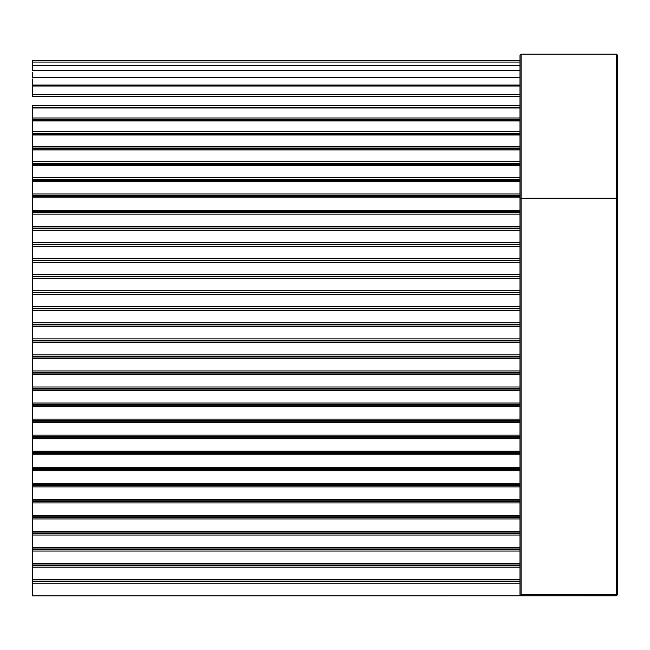 <?xml version="1.0" encoding="UTF-8"?>
<svg xmlns="http://www.w3.org/2000/svg" width="650" height="650" viewBox="0 0 650 650"><rect width="100%" height="100%" fill="white"/><g stroke="black" fill="none" stroke-linecap="round" stroke-linejoin="round"><path stroke-width="0.97" d="M616.419 54.137L616.419 594.717L521.081 594.717L520 595.806L520 55.217L521.081 54.137L521.081 198.218L617.5 198.218L617.5 55.217L616.419 54.137L521.081 54.137M520 581.628L32.5 581.628L32.5 595.863L616.419 595.806L617.5 594.717L617.5 198.218M520 60.637L32.5 60.637L32.5 70.395L520 70.395M520 135.013L32.5 135.013L32.5 133.421L520 133.421M32.5 581.628L32.5 581.059L520 581.059M520 565.581L32.5 565.581L32.5 581.059M32.5 565.581L32.5 565.012L520 565.012M520 549.534L32.5 549.534L32.5 565.012M32.5 549.534L32.5 548.966L520 548.966M520 533.496L32.5 533.496L32.5 548.966M32.5 533.496L32.5 532.927L520 532.927M520 517.449L32.5 517.449L32.5 532.927M32.5 517.449L32.5 516.88L520 516.88M520 501.402L32.5 501.402L32.5 516.88M32.5 501.402L32.5 500.833L520 500.833M520 485.363L32.5 485.363L32.5 500.833M32.5 485.363L32.5 484.794L520 484.794M520 469.316L32.5 469.316L32.5 484.794M32.5 469.316L32.5 468.747L520 468.747M520 453.269L32.5 453.269L32.5 468.747M32.5 453.269L32.5 452.701L520 452.701M520 437.231L32.5 437.231L32.5 452.701M32.5 437.231L32.5 436.662L520 436.662M520 421.184L32.5 421.184L32.5 436.662M32.5 421.184L32.5 420.615L520 420.615M520 405.137L32.5 405.137L32.5 420.615M32.5 405.137L32.5 404.568L520 404.568M520 389.098L32.5 389.098L32.5 404.568M32.5 389.098L32.5 388.529L520 388.529M520 373.051L32.5 373.051L32.5 388.529M32.5 373.051L32.5 372.483L520 372.483M520 357.004L32.5 357.004L32.5 372.483M32.5 357.004L32.5 356.436L520 356.436M520 340.966L32.5 340.966L32.5 356.436M32.5 340.966L32.5 340.397L520 340.397M520 324.919L32.5 324.919L32.5 340.397M32.5 324.919L32.5 324.35L520 324.35M520 308.872L32.5 308.872L32.5 324.35M32.5 308.872L32.5 308.303L520 308.303M520 292.833L32.5 292.833L32.5 308.303M32.5 292.833L32.5 292.264L520 292.264M520 276.786L32.5 276.786L32.5 292.264M32.5 276.786L32.5 276.217L520 276.217M520 260.739L32.5 260.739L32.5 276.217M32.5 260.739L32.5 260.171L520 260.171M520 244.701L32.5 244.701L32.5 260.171M32.5 244.701L32.5 244.132L520 244.132M520 228.654L32.5 228.654L32.5 244.132M32.5 228.654L32.5 228.085L520 228.085M520 212.607L32.5 212.607L32.5 228.085M32.5 212.607L32.5 211.835L520 211.835M520 196.381L32.5 196.381L32.5 211.835M32.5 196.381L32.5 195.512L520 195.512M520 180.237L32.5 180.237L32.5 195.512M32.5 180.237L32.5 179.327L520 179.327M520 164.304L32.5 164.304L32.5 179.327M32.5 164.304L32.5 163.418L520 163.418M520 148.891L32.5 148.891L32.5 163.418M32.5 148.891L32.5 148.046L520 148.046M32.5 135.046L32.5 148.046M520 120.965L32.5 120.965L32.5 133.421M520 120.518L32.5 120.518L32.5 119.779L520 119.779M32.5 108.404L32.5 119.779M32.5 108.501L32.5 105.56L520 105.56M32.5 87.165L32.5 96.241L520 96.241M32.5 78.991L32.5 86.702M520 77.342L32.5 77.342L520 77.301M32.5 72.621L32.5 77.301M616.419 595.806L617.5 594.717L616.419 594.717L616.419 595.806M521.081 594.717L521.081 198.218L520 198.218M32.5 134.225L520 134.225M32.5 107.997L520 107.997L32.5 107.997M520 583.156L32.5 583.156M520 567.109L32.5 567.109M32.5 579.532L520 579.532M520 551.062L32.5 551.062M32.5 563.485L520 563.485M520 535.023L32.5 535.023M32.5 547.438L520 547.438M520 518.976L32.5 518.976M32.5 531.399L520 531.399M520 502.929L32.5 502.929M32.5 515.352L520 515.352M520 486.891L32.5 486.891M32.5 499.306L520 499.306M520 470.844L32.5 470.844M32.5 483.267L520 483.267M520 454.797L32.5 454.797M32.5 467.22L520 467.22M520 438.758L32.5 438.758M32.5 451.173L520 451.173M520 422.711L32.5 422.711M32.5 435.134L520 435.134M520 406.664L32.5 406.664M32.5 419.087L520 419.087M520 390.626L32.5 390.626M32.5 403.041L520 403.041M520 374.579L32.5 374.579M32.5 387.002L520 387.002M520 358.532L32.5 358.532M32.5 370.955L520 370.955M520 342.493L32.5 342.493M32.5 354.908L520 354.908M520 326.446L32.5 326.446M32.5 338.869L520 338.869M520 310.399L32.5 310.399M32.5 322.822L520 322.822M520 294.361L32.5 294.361M32.5 306.776L520 306.776M520 278.314L32.5 278.314M32.5 290.737L520 290.737M520 262.267L32.5 262.267M32.5 274.69L520 274.69M520 246.228L32.5 246.228M32.5 258.643L520 258.643M520 230.181L32.5 230.181M32.5 242.604L520 242.604M520 214.134L32.5 214.134M32.5 226.557L520 226.557M520 197.884L32.5 197.884M32.5 210.307L520 210.307M520 181.577L32.5 181.577M32.5 194.001L520 194.001M520 165.49L32.5 165.49M32.5 177.702L520 177.702M520 149.906L32.5 149.906M32.5 161.72L520 161.72M32.5 146.282L520 146.282M32.5 131.633L520 131.633M32.5 117.991L520 117.991M32.5 107.323L520 107.323M32.5 94.526L520 94.526M32.5 85.061L520 85.061M32.5 96.281L520 96.281M32.5 86.011L520 86.011M32.5 65.276L520 65.276M32.5 62.067L520 62.067M32.5 60.775L520 60.775"/></g></svg>
